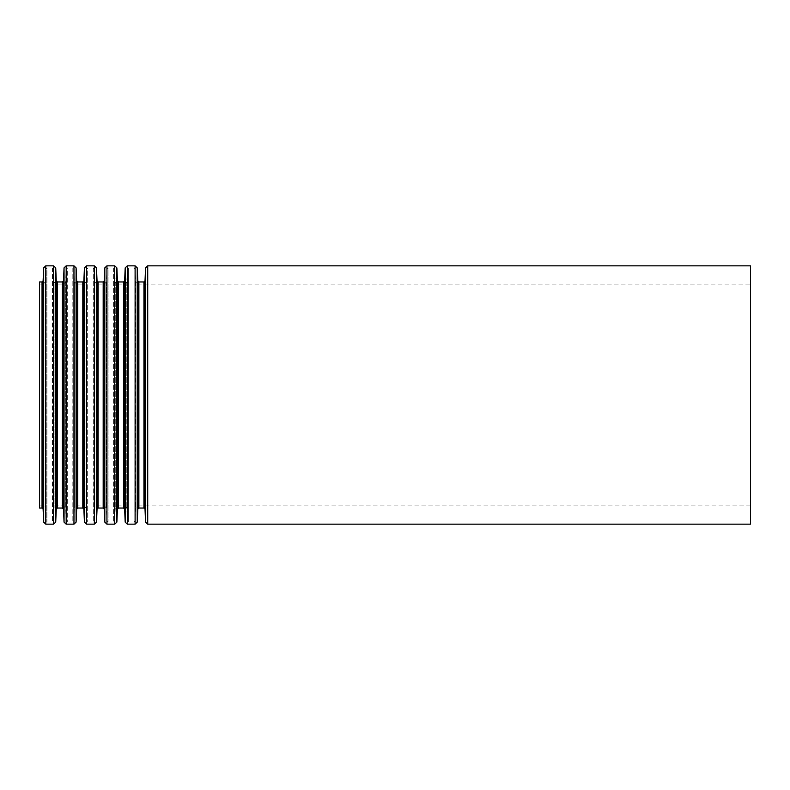 <?xml version="1.0" encoding="UTF-8"?>
<svg xmlns="http://www.w3.org/2000/svg" width="790" height="790" viewBox="0 0 790 790"><rect width="100%" height="100%" fill="white"/><g stroke="black" fill="none" stroke-linecap="round" stroke-linejoin="round"><path stroke-width="0.59" stroke-dasharray="3.95 2.96" d="M39.5 284.084L39.5 505.916L39.5 284.084L43.144 284.084L43.144 505.916L43.144 284.084L45.277 282.04L45.85 268.985L46.916 267.968L46.916 522.032L46.916 267.968L52.466 267.968L53.532 268.985L53.532 521.015L53.532 268.985L54.105 282.04L54.105 507.96L54.105 282.04L56.238 284.084L56.238 505.916L56.238 284.084L63.526 284.084L63.526 505.916L63.526 284.084L65.659 282.04L66.232 268.985L67.298 267.968L67.298 522.032L67.298 267.968L72.848 267.968L73.914 268.985L73.914 521.015L73.914 268.985L74.487 282.04L74.487 507.96L74.487 282.04L76.62 284.084L76.62 505.916L76.62 284.084L83.908 284.084L83.908 505.916L83.908 284.084L86.041 282.04L86.614 268.985L87.68 267.968L87.68 522.032L87.68 267.968L93.23 267.968L94.296 268.985L94.296 521.015L94.296 268.985L94.869 282.04L94.869 507.96L94.869 282.04L97.002 284.084L97.002 505.916L97.002 284.084L104.29 284.084L104.29 505.916L104.29 284.084L106.423 282.04L106.996 268.985L108.062 267.968L108.062 522.032L108.062 267.968L113.612 267.968L114.678 268.985L114.678 521.015L114.678 268.985L115.251 282.04L115.251 507.96L115.251 282.04L117.384 284.084L117.384 505.916L117.384 284.084L124.672 284.084L124.672 505.916L124.672 284.084L126.805 282.04L127.378 268.985L128.444 267.968L128.444 522.032L128.444 267.968L133.994 267.968L135.06 268.985L135.06 521.015L135.06 268.985L135.633 282.04L135.633 507.96L135.633 282.04L137.766 284.084L137.766 505.916L137.766 284.084L750.5 284.084L750.5 505.916L750.5 284.084M39.5 508.049L39.5 281.951M750.5 524.165L750.5 265.835M45.277 282.04L45.277 507.96L45.277 282.04M45.85 268.985L45.85 521.015L45.85 268.985M52.466 267.968L52.466 522.032L52.466 267.968M65.659 282.04L65.659 507.96L65.659 282.04M66.232 268.985L66.232 521.015L66.232 268.985M72.848 267.968L72.848 522.032L72.848 267.968M86.041 282.04L86.041 507.96L86.041 282.04M86.614 268.985L86.614 521.015L86.614 268.985M93.23 267.968L93.23 522.032L93.23 267.968M106.423 282.04L106.423 507.96L106.423 282.04M106.996 268.985L106.996 521.015L106.996 268.985M113.612 267.968L113.612 522.032L113.612 267.968M126.805 282.04L126.805 507.96L126.805 282.04M127.378 268.985L127.378 521.015L127.378 268.985M133.994 267.968L133.994 522.032L133.994 267.968M147.71 524.165L147.71 265.835M145.577 522.121L145.577 267.879M145.014 509.066L145.014 280.934M143.948 508.049L143.948 281.951M138.872 508.049L138.872 281.951M137.806 509.066L137.806 280.934M137.243 522.121L137.243 267.879M135.11 524.165L135.11 265.835M127.328 524.165L127.328 265.835M125.195 522.121L125.195 267.879M124.632 509.066L124.632 280.934M123.566 508.049L123.566 281.951M118.49 508.049L118.49 281.951M117.424 509.066L117.424 280.934M116.861 522.121L116.861 267.879M114.728 524.165L114.728 265.835M106.946 524.165L106.946 265.835M104.813 522.121L104.813 267.879M104.25 509.066L104.25 280.934M103.184 508.049L103.184 281.951M98.108 508.049L98.108 281.951M97.042 509.066L97.042 280.934M96.479 522.121L96.479 267.879M94.346 524.165L94.346 265.835M86.564 524.165L86.564 265.835M84.431 522.121L84.431 267.879M83.868 509.066L83.868 280.934M82.802 508.049L82.802 281.951M77.726 508.049L77.726 281.951M76.66 509.066L76.66 280.934M76.097 522.121L76.097 267.879M73.964 524.165L73.964 265.835M66.182 524.165L66.182 265.835M64.049 522.121L64.049 267.879M63.486 509.066L63.486 280.934M62.42 508.049L62.42 281.951M57.344 508.049L57.344 281.951M56.278 509.066L56.278 280.934M55.715 522.121L55.715 267.879M53.582 524.165L53.582 265.835M45.8 524.165L45.8 265.835M43.667 522.121L43.667 267.879M43.104 509.066L43.104 280.934M42.038 508.049L42.038 281.951M750.5 505.916L137.766 505.916L135.633 507.96L135.06 521.015L133.994 522.032L128.444 522.032L127.378 521.015L126.805 507.96L124.672 505.916L117.384 505.916L115.251 507.96L114.678 521.015L113.612 522.032L108.062 522.032L106.996 521.015L106.423 507.96L104.29 505.916L97.002 505.916L94.869 507.96L94.296 521.015L93.23 522.032L87.68 522.032L86.614 521.015L86.041 507.96L83.908 505.916L76.62 505.916L74.487 507.96L73.914 521.015L72.848 522.032L67.298 522.032L66.232 521.015L65.659 507.96L63.526 505.916L56.238 505.916L54.105 507.96L53.532 521.015L52.466 522.032L46.916 522.032L45.85 521.015L45.277 507.96L43.144 505.916L39.5 505.916"/><path stroke-width="1.19" d="M39.5 281.951L39.5 508.049L42.038 508.049L42.038 281.951L39.5 281.951M750.5 265.835L750.5 524.165L147.71 524.165L147.71 265.835L750.5 265.835M42.038 281.951L43.104 280.934L43.667 267.879L45.8 265.835L53.582 265.835L55.715 267.879L56.278 280.934L57.344 281.951L62.42 281.951L63.486 280.934L64.049 267.879L66.182 265.835L73.964 265.835L76.097 267.879L76.66 280.934L77.726 281.951L82.802 281.951L83.868 280.934L84.431 267.879L86.564 265.835L94.346 265.835L96.479 267.879L97.042 280.934L98.108 281.951L103.184 281.951L104.25 280.934L104.813 267.879L106.946 265.835L114.728 265.835L116.861 267.879L117.424 280.934L118.49 281.951L123.566 281.951L124.632 280.934L125.195 267.879L127.328 265.835L135.11 265.835L137.243 267.879L137.806 280.934L138.872 281.951L143.948 281.951L145.014 280.934L145.577 267.879L147.71 265.835M145.577 267.879L145.577 522.121L147.71 524.165M145.014 280.934L145.014 509.066L145.577 522.121M143.948 281.951L143.948 508.049L138.872 508.049L137.806 509.066L137.243 522.121L137.243 267.879M138.872 281.951L138.872 508.049M137.806 280.934L137.806 509.066M135.11 265.835L135.11 524.165L137.243 522.121M127.328 265.835L127.328 524.165L135.11 524.165M125.195 267.879L125.195 522.121L127.328 524.165M124.632 280.934L124.632 509.066L125.195 522.121M123.566 281.951L123.566 508.049L118.49 508.049L117.424 509.066L116.861 522.121L116.861 267.879M118.49 281.951L118.49 508.049M117.424 280.934L117.424 509.066M114.728 265.835L114.728 524.165L116.861 522.121M106.946 265.835L106.946 524.165L114.728 524.165M104.813 267.879L104.813 522.121L106.946 524.165M104.25 280.934L104.25 509.066L104.813 522.121M103.184 281.951L103.184 508.049L98.108 508.049L97.042 509.066L96.479 522.121L96.479 267.879M98.108 281.951L98.108 508.049M97.042 280.934L97.042 509.066M94.346 265.835L94.346 524.165L96.479 522.121M86.564 265.835L86.564 524.165L94.346 524.165M84.431 267.879L84.431 522.121L86.564 524.165M83.868 280.934L83.868 509.066L84.431 522.121M82.802 281.951L82.802 508.049L77.726 508.049L76.66 509.066L76.097 522.121L76.097 267.879M77.726 281.951L77.726 508.049M76.66 280.934L76.66 509.066M73.964 265.835L73.964 524.165L76.097 522.121M66.182 265.835L66.182 524.165L73.964 524.165M64.049 267.879L64.049 522.121L66.182 524.165M63.486 280.934L63.486 509.066L64.049 522.121M62.42 281.951L62.42 508.049L57.344 508.049L56.278 509.066L55.715 522.121L55.715 267.879M57.344 281.951L57.344 508.049M56.278 280.934L56.278 509.066M53.582 265.835L53.582 524.165L55.715 522.121M45.8 265.835L45.8 524.165L53.582 524.165M43.667 267.879L43.667 522.121L45.8 524.165M43.104 280.934L43.104 509.066L43.667 522.121M145.014 509.066L143.948 508.049M124.632 509.066L123.566 508.049M104.25 509.066L103.184 508.049M83.868 509.066L82.802 508.049M63.486 509.066L62.42 508.049M43.104 509.066L42.038 508.049"/></g></svg>
